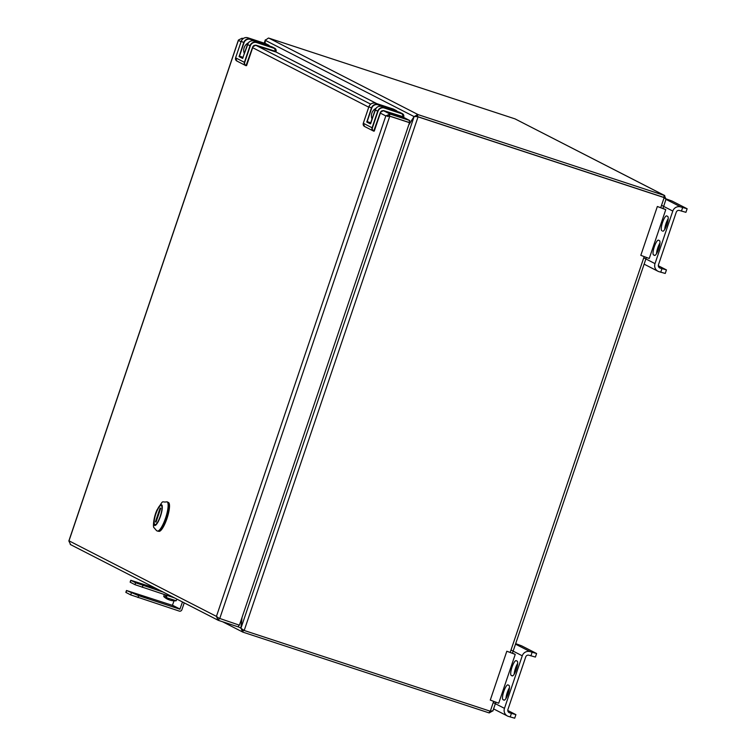 <?xml version="1.0" encoding="UTF-8"?>
<svg xmlns="http://www.w3.org/2000/svg" width="756" height="756" viewBox="0 0 756 756"><rect width="100%" height="100%" fill="white"/><g stroke="black" fill="none" stroke-linecap="round" stroke-linejoin="round"><path stroke-width="1.13" d="M387.715 116.556L389.312 115.97L385.825 115.933L389.973 114.033L409.714 120.506L409.053 122.444L389.312 115.97L409.506 122.68L239.416 625.193L218.635 618.087M395.501 115.035L401.105 117.123L395.501 115.035M403.515 117.331L409.714 120.506M275.817 51.89L376.8 103.638M238.943 625.032L238.31 626.904L218.569 620.43L219.164 618.408M68.909 541.088L70.648 544.622M219.467 618.597L216.433 616.386L218.115 620.241L70.242 544.462M243.158 38.584L242.052 38.225L238.527 39.992M383.443 110.678L389.973 114.033L389.312 115.97L388.442 116.065M219.675 618.72L389.765 116.207L409.506 122.68M246.012 65.687A2.693 2.608 -62.9 0 1 245.643 65.536L246.598 65.602L246.012 65.687L252.787 46.692L255.793 45.133L276.025 51.474A2.693 2.608 -62.9 0 0 274.409 48.119L271.886 46.825A2.693 2.608 -62.9 0 1 272.255 46.985L274.768 48.271L275.836 51.427L274.381 48.403L256.653 42.591L254.158 41.013A5.377 5.216 117.1 0 0 247.486 44.481L242.629 58.429L239.104 56.624L243.725 42.553L241.211 41.268L235.607 57.825L244.396 62.323L250 45.766A5.377 5.216 -62.9 0 1 256.681 42.298L274.381 48.403M243.111 57.361L239.463 56.171L244.037 42.667A5.112 4.952 -62.9 0 1 250.387 39.378L269.193 45.946M373.7 131.128A2.693 2.608 -62.9 0 1 373.341 130.977L374.296 131.034L373.71 131.128L380.476 112.134L383.481 110.574L403.713 116.915A2.693 2.608 -62.9 0 0 402.097 113.561L399.584 112.266A2.693 2.608 -62.9 0 1 399.952 112.427L402.466 113.712L403.524 116.868L402.069 113.844L384.35 108.032L381.856 106.454A5.377 5.216 117.1 0 0 375.174 109.922L370.317 123.871L366.802 122.066L371.423 107.995L368.909 106.709L363.305 123.266L372.084 127.764L377.688 111.208A5.377 5.216 -62.9 0 1 384.369 107.739L402.069 113.844M370.809 122.803L367.161 121.612L371.725 108.108A5.112 4.952 -62.9 0 1 378.076 104.819L396.881 111.378M157.229 530.967A15.375 3.752 -71.8 0 0 157.361 531.024A15.375 3.752 -71.8 0 0 165.725 517.586A15.375 3.752 -71.8 0 0 166.953 501.804L167.426 501.956A15.375 3.752 108.2 0 1 167.558 502.012A15.375 3.752 108.2 0 1 166.103 518.021A15.375 3.752 108.2 0 1 157.834 531.175A15.375 3.752 108.2 0 1 157.702 531.118M161.472 505.008A10.631 2.599 -71.8 0 0 161.378 504.97A10.631 2.599 -71.8 0 0 157.891 508.722A10.631 2.599 -71.8 0 0 154.337 519.079A10.631 2.599 -71.8 0 0 154.753 525.165A10.631 2.599 -71.8 0 0 160.47 516.074A10.631 2.599 -71.8 0 0 161.472 505.008M162.2 505.433L161.567 505.773A10.083 2.457 108.2 0 1 160.281 516.206A10.083 2.457 108.2 0 1 155.169 524.673L155.471 525.325M155.084 525.193L154.564 524.371A10.083 2.457 108.2 0 1 154.432 524.144A10.083 2.457 108.2 0 1 155.727 514.307A10.083 2.457 108.2 0 1 160.518 505.603A10.083 2.457 108.2 0 1 160.962 505.462L161.642 505.131M154.876 525.014A10.593 2.589 108.2 0 1 154.725 524.758L154.432 524.144M160.518 505.603L161.113 505.282A10.593 2.589 108.2 0 1 161.604 505.131M155.424 521.838L160.111 507.994L160.707 508.306L156.019 522.141L155.424 521.838L156.057 522.046M154.564 524.371L155.169 524.673M160.962 505.462L161.567 505.773M158.732 531.279A15.205 3.714 -71.8 0 0 158.864 531.336A15.205 3.714 -71.8 0 0 167.038 518.323A15.205 3.714 -71.8 0 0 168.475 502.494A15.205 3.714 -71.8 0 0 168.342 502.438A15.205 3.714 -71.8 0 0 168.21 502.409M155.651 588.234L130.769 580.258L130.126 582.158L134.984 584.681L174.56 597.92M146.721 586.297L138.027 583.065L145.171 585.191L152.145 587.847L146.721 586.297M130.769 580.258L135.626 582.782L163.164 592.08M142.733 584.246L140.257 583.33L142.733 584.246M176.167 600.765A15.876 15.876 0 0 1 170.317 600.255A15.848 10.726 -69.3 0 1 166.452 597.665L176.167 600.765L176.913 599.121M164.232 594.528L163.759 596.56L165.035 597.136L165.356 595.974L166.764 596.503L166.452 597.665M165.035 597.136A15.848 10.726 110.7 0 0 167.709 599.272A15.848 10.726 110.7 0 0 169.023 599.754M408.703 125.061L414.146 116.604L417.775 114.572L417.435 116.575L418.049 116.859L244.197 630.495L240.918 628.274L414.156 116.471L408.864 124.57M268.938 38.159L418.257 114.685L664.76 195.577L515.034 118.881L268.938 38.159A3.147 3.043 -62.9 0 0 268.446 38.046L265.243 40.295L264.921 43.385M663.702 197.354L664.354 195.407L666.008 199.215L663.702 197.354L417.605 116.622A1.096 1.058 117.1 0 0 417.52 116.604L663.957 197.486M660.744 207.645L664.155 197.59L418.049 116.859M243.555 630.258L242.629 632.007A3.147 3.043 117.1 0 0 243.092 632.205L489.189 712.927L492.855 710.782L490.294 711.216L244.197 630.495M417.567 116.698L414.156 116.471M416.943 114.553L416.754 116.5M241.873 617.945L240.918 628.274M666.008 199.215L662.965 208.514M265.035 43.423L265.432 39.785M418.257 114.685A3.147 3.043 117.1 0 0 417.775 114.572M489.189 712.927L489.822 711.056M242.629 632.007L240.984 628.17L242.033 617.454M243.243 630.126L241.958 631.525M530.211 651.672A6.407 6.209 117.1 0 0 522.254 655.802L504.469 708.363A6.407 6.209 117.1 0 0 508.315 716.367L514.704 718.2L515.904 714.637L509.525 712.804A2.646 2.57 -62.9 0 1 507.928 709.497L525.722 656.936A2.646 2.57 -62.9 0 1 529.011 655.235L535.399 657.068L536.599 653.515L530.211 651.672L515.507 644.14M515.677 643.658L521.517 645.785L536.599 653.515M511.226 675.41A7.787 1.899 108.2 0 1 511.963 667.302A7.787 1.899 108.2 0 1 516.15 660.631A7.787 1.899 108.2 0 1 516.225 660.659L517.142 661.131A7.787 1.899 108.2 0 1 516.405 669.249A7.787 1.899 108.2 0 1 512.218 675.911A7.787 1.899 108.2 0 1 512.152 675.883L511.226 675.41L512.644 675.873M508.013 684.917L508.93 685.39A7.787 1.899 108.2 0 1 508.202 693.507A7.787 1.899 108.2 0 1 504.006 700.169A7.787 1.899 108.2 0 1 503.94 700.141L503.014 699.669A7.787 1.899 108.2 0 1 503.751 691.56A7.787 1.899 108.2 0 1 507.938 684.889A7.787 1.899 108.2 0 1 508.013 684.917M514.42 653.968L506.813 651.237L490.285 700.075L498.705 703.231L515.242 654.384L513.078 653.496M514.174 674.21A7.787 1.899 108.2 0 1 517.662 663.466M505.962 698.468A7.787 1.899 108.2 0 1 509.45 687.724M507.786 710.479L515.904 714.637M530.901 655.849L532.101 652.296M510.205 716.981L511.415 713.428M506.813 651.237L515.242 654.384M507.219 692.676L508.287 693.243M680.75 206.936A6.407 6.209 117.1 0 0 672.793 211.066L655.008 263.627A6.407 6.209 117.1 0 0 658.854 271.621L665.242 273.455L666.442 269.901L660.064 268.068A2.646 2.57 -62.9 0 1 658.467 264.761L676.261 212.2A2.646 2.57 -62.9 0 1 679.549 210.489L685.928 212.323L687.138 208.769L680.75 206.936L666.045 199.395M666.121 198.885L672.056 201.039L687.138 208.769M661.765 230.665A7.787 1.899 108.2 0 1 662.502 222.557A7.787 1.899 108.2 0 1 666.688 215.895A7.787 1.899 108.2 0 1 666.754 215.923L667.68 216.396A7.787 1.899 108.2 0 1 666.943 224.504A7.787 1.899 108.2 0 1 662.757 231.166A7.787 1.899 108.2 0 1 662.691 231.138L663.182 231.138M658.542 240.181L659.468 240.654A7.787 1.899 108.2 0 1 658.731 248.762A7.787 1.899 108.2 0 1 654.545 255.434A7.787 1.899 108.2 0 1 654.479 255.405L653.553 254.923A7.787 1.899 108.2 0 1 654.29 246.815A7.787 1.899 108.2 0 1 658.476 240.153A7.787 1.899 108.2 0 1 658.542 240.181M664.959 209.232L657.351 206.492L640.814 255.339L649.243 258.486L665.771 209.648L663.617 208.75M664.713 229.474A7.787 1.899 108.2 0 1 668.2 218.72M656.501 253.732A7.787 1.899 108.2 0 1 659.988 242.988M658.325 265.743L666.442 269.901M681.439 211.113L682.64 207.55M660.744 272.245L661.954 268.682M657.351 206.492L665.771 209.648M665.97 223.672L667.028 224.239M184.218 602.872L181.903 609.714A2.136 2.07 -62.9 0 1 179.257 611.094L130.694 594.896L125.836 592.373L126.479 590.483L138.65 595.671L179.89 609.194L182.479 601.974M138.442 594.471L135.967 593.554L138.442 594.471M126.479 590.483L172.387 605.348L174.05 600.831M142.43 596.522L133.736 593.29L140.881 595.416L147.855 598.072L142.43 596.522M380.173 113.031L385.825 115.933L216.433 616.386L69.004 540.823L238.395 40.37L241.051 41.731M255.745 45.247L370.695 104.148M252.476 47.59L368.739 107.172M242.052 38.225L242.997 38.707M252.787 46.692L252.976 46.749A2.155 2.088 -62.9 0 1 255.641 45.36L275.6 51.909L275.836 51.427M271.895 46.825L254.167 41.013L272.255 46.985M239.161 56.057L243.026 57.626M246.154 65.46A2.419 2.344 -62.9 0 1 244.698 62.436L250.302 45.88A5.112 4.952 -62.9 0 1 256.653 42.591M250.302 45.88L247.486 44.481C248.819 41.476 251.049 40.323 254.167 41.013M235.617 57.815L235.607 57.815A2.693 2.608 117.1 0 0 236.864 61.028L235.607 57.815L241.211 41.268C242.553 38.263 244.774 37.11 247.892 37.8L265.621 43.612L247.902 37.8A5.377 5.216 117.1 0 0 241.211 41.268M236.864 61.028L245.643 65.536A2.693 2.608 -62.9 0 1 244.396 62.323L244.698 62.436M255.793 45.133L252.976 46.749L246.598 65.602L252.967 46.749M250.387 39.378L247.892 37.8M244.037 42.667L243.725 42.553A5.377 5.216 -62.9 0 1 250.416 39.085L268.134 44.906L265.621 43.612A2.693 2.608 -62.9 0 1 265.989 43.772L268.503 45.058A2.693 2.608 -62.9 0 1 269.552 46.059L268.503 45.058A2.693 2.608 -62.9 0 0 268.134 44.906L268.106 45.19M242.818 58.184L239.104 56.624M242.629 58.429L247.477 44.481M380.476 112.134L380.665 112.19A2.155 2.088 -62.9 0 1 383.339 110.801L403.298 117.35L403.524 116.868M399.584 112.266L381.856 106.454L399.952 112.427M366.849 121.499L370.714 123.067M373.851 130.901A2.419 2.344 -62.9 0 1 372.396 127.877L378 111.321A5.112 4.952 -62.9 0 1 384.35 108.032M378 111.321L375.174 109.922C376.507 106.917 378.737 105.764 381.856 106.454M363.305 123.266A2.693 2.608 117.1 0 0 364.553 126.469L363.296 123.256L368.9 106.7C370.242 103.704 372.472 102.551 375.59 103.241A5.377 5.216 117.1 0 0 368.909 106.709M364.553 126.469L373.341 130.977A2.693 2.608 -62.9 0 1 372.084 127.764L372.396 127.877M383.481 110.574L380.674 112.19L373.955 131.204M374.286 131.034L380.665 112.19M375.59 103.241L393.318 109.053A2.693 2.608 -62.9 0 1 393.678 109.214L396.191 110.499A2.693 2.608 -62.9 0 1 397.24 111.501L396.191 110.499A2.693 2.608 -62.9 0 0 395.832 110.348L395.804 110.631M378.076 104.819L378.104 104.526A5.377 5.216 -62.9 0 0 371.423 107.995L371.725 108.108M370.516 123.625L366.802 122.066M154.564 525.42A10.934 2.674 -71.8 0 0 161.897 510.962A10.934 2.674 -71.8 0 0 157.739 508.826A10.934 2.674 -71.8 0 0 154.564 525.42M130.287 582.271L130.93 580.381M134.984 584.681L135.626 582.782M142.298 587.336L142.941 585.446M414.146 116.604L265.243 40.295M490.294 711.216L493.611 701.426M510.205 652.39L644.15 256.681M265.309 40.191L264.298 43.177M664.354 195.407L515.034 118.881M238.338 626.809L240.984 628.17M244.386 53.619A8.203 7.957 -62.9 0 1 248.337 42.875L244.377 53.619M376.044 108.297L372.075 119.061A8.203 7.957 -62.9 0 1 376.025 108.316M511.302 650.188L522.254 655.802M493.507 702.749L504.469 708.363M508.835 712.454L509.525 712.804M504.432 700.132L503.014 699.669M661.831 205.443L672.793 211.066M644.046 258.004L655.008 263.627M659.364 267.709L660.064 268.068M654.97 255.396L653.553 254.923M138.008 597.561L138.65 595.671M130.694 594.896L131.336 593.006M179.89 609.194L172.387 605.348M125.997 592.496L126.639 590.606M180.06 609.109L172.557 605.263M238.367 40.153L68.862 540.927M275.609 51.909L255.651 45.36M403.298 117.35L383.339 110.801M370.657 123.701L375.174 109.913M166.953 501.804C160.763 503.005 164.647 498.28 157.059 509.875C153.562 516.991 152.797 527.518 153.978 527.622L156.624 530.712L157.834 531.175M163.759 596.56A15.876 15.876 0 0 0 167.709 599.272M492.874 710.999L495.841 702.23M512.426 653.26L646.38 257.494M265.29 39.945L264.203 43.149M222.651 621.772L242.667 632.025M507.446 715.998L493.592 708.901M657.985 271.262L644.131 264.156"/></g></svg>

